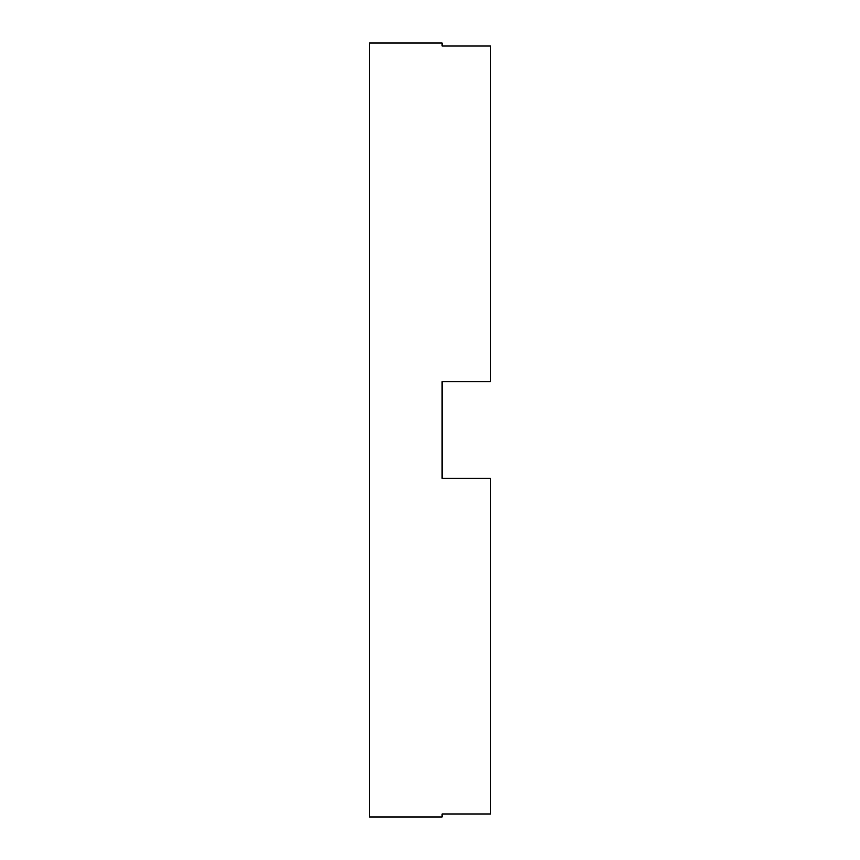<?xml version="1.0" encoding="UTF-8"?>
<svg xmlns="http://www.w3.org/2000/svg" width="860" height="860" viewBox="0 0 860 860"><rect width="100%" height="100%" fill="white"/><g stroke="black" fill="none" stroke-linecap="round" stroke-linejoin="round"><path stroke-width="1.29" d="M442.094 430L442.094 478.375L490.469 478.375L490.469 813.968L442.094 813.968L442.094 817L369.531 817L369.531 43L442.094 43L442.094 46.032L490.469 46.032L490.469 381.625L442.094 381.625L442.094 430"/></g></svg>
